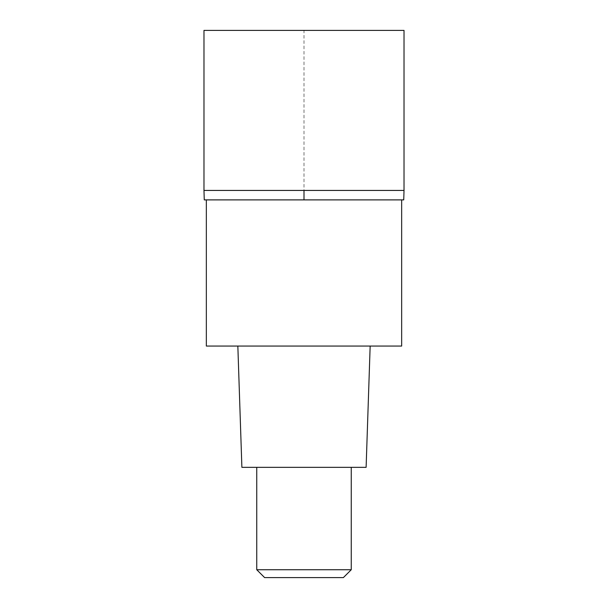 <?xml version="1.0" encoding="UTF-8"?>
<svg xmlns="http://www.w3.org/2000/svg" width="608" height="608" viewBox="0 0 608 608"><rect width="100%" height="100%" fill="white"/><g stroke="black" fill="none" stroke-linecap="round" stroke-linejoin="round"><path stroke-width="0.46" stroke-dasharray="3.04 2.28" d="M203.976 190.433L404.024 190.433L304 190.433L304 30.4L203.976 30.4L404.024 30.4M403.735 199.888L204.265 199.888M304 199.888L206.34 199.888L401.66 199.888L304 199.888L304 190.433M401.66 346.058L206.34 346.058M304 346.058L237.842 346.058L304 346.058M366.115 467.339L241.885 467.339M304 467.339L256.743 467.339L304 467.339M351.257 569.726L256.743 569.726M343.376 577.6L264.624 577.6"/><path stroke-width="0.91" d="M203.976 190.433L204.265 199.888L403.735 199.888L404.024 190.433L404.024 30.4L203.976 30.4L203.976 190.433L404.024 190.433L203.976 190.433L203.976 30.4M206.34 199.888L206.34 346.058L401.66 346.058L401.66 199.888M237.842 346.058L241.885 467.339L366.115 467.339L370.158 346.058M351.257 569.726L343.376 577.6L264.624 577.6L256.743 569.726L351.257 569.726L351.257 467.339M304 199.888L304 190.433M256.743 569.726L256.743 467.339"/></g></svg>
